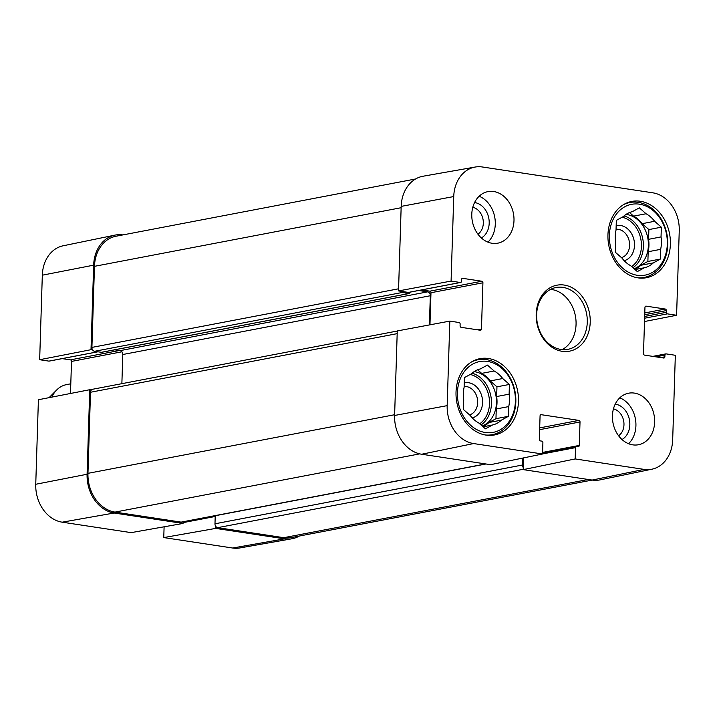 <?xml version="1.0" encoding="UTF-8"?>
<svg xmlns="http://www.w3.org/2000/svg" width="715" height="715" viewBox="0 0 715 715"><rect width="100%" height="100%" fill="white"/><g stroke="black" fill="none" stroke-linecap="round" stroke-linejoin="round"><path stroke-width="1.07" d="M472.803 207.305A14.461 11.52 -100.8 0 1 483.009 219.282A14.461 11.52 -100.8 0 1 477.933 234.18M613.443 408.882A14.461 11.52 -100.8 0 1 623.659 420.858A14.461 11.52 -100.8 0 1 618.582 435.757M464.133 386.529A14.461 11.52 -100.8 0 1 477.37 398.693A14.461 11.52 -100.8 0 1 469.549 414.879M616.053 229.292A14.461 11.52 -100.8 0 1 629.289 241.456A14.461 11.52 -100.8 0 1 621.469 257.641M623.23 204.83A38.136 30.379 -100.8 0 1 629.933 202.497A38.136 30.379 -100.8 0 1 638.272 202.354A38.136 30.379 -100.8 0 1 667.631 239.427A38.136 30.379 -100.8 0 1 644.251 277.42A38.136 30.379 -100.8 0 1 637.163 277.724M471.31 362.076A38.136 30.379 -100.8 0 1 478.013 359.743A38.136 30.379 -100.8 0 1 486.352 359.591A38.136 30.379 -100.8 0 1 515.712 396.664A38.136 30.379 -100.8 0 1 492.331 434.657A38.136 30.379 -100.8 0 1 485.244 434.961M624.186 260.689A17.964 14.309 79.2 0 0 633.937 239.731A17.964 14.309 79.2 0 0 616.169 225.681M635.018 269.555L644.358 267.776L637.333 271.593L630.621 265.694A28.689 22.853 -100.8 0 1 622.05 258.151L615.329 252.252L615.642 242.519A28.689 22.853 -100.8 0 1 616.026 230.105L616.339 220.381L623.355 216.556A28.689 22.853 -100.8 0 1 632.319 211.676L639.344 207.851L646.056 213.758L633.588 216.136L629.513 212.561M642.159 223.679L654.627 221.293L661.348 227.2L648.88 229.578L642.159 223.679A28.689 22.853 -100.8 0 0 633.588 216.136M648.183 251.725L660.651 249.347L660.347 259.071L647.879 261.449L648.183 251.725A28.689 22.853 -100.8 0 0 648.568 239.31L648.88 229.578M660.347 259.071L653.322 262.888L640.855 265.274L647.879 261.449M661.348 227.2L661.035 236.924L648.568 239.31M639.451 204.186A36.036 28.707 -100.8 0 1 662.876 261.297A36.036 28.707 -100.8 0 1 612.683 253.691A36.036 28.707 -100.8 0 1 639.451 204.186M661.035 236.924A28.689 22.853 -100.8 0 1 660.651 249.347M653.322 262.888A28.689 22.853 -100.8 0 1 644.358 267.776M646.056 213.758A28.689 22.853 -100.8 0 1 654.627 221.293M640.855 265.274A28.689 22.853 -100.8 0 1 634.697 269.269M626.027 214.411A27.992 22.299 -100.8 0 1 626.742 214.509A27.992 22.299 -100.8 0 1 648.076 239.784A27.992 22.299 -100.8 0 1 634.107 268.76M472.266 417.926A17.964 14.309 79.2 0 0 482.017 396.968A17.964 14.309 79.2 0 0 464.25 382.927M483.099 426.792L492.438 425.014L485.414 428.83L478.701 422.931A28.689 22.853 -100.8 0 1 470.13 415.388L463.409 409.489L463.722 399.765A28.689 22.853 -100.8 0 1 464.106 387.342L464.41 377.618L471.435 373.793A28.689 22.853 -100.8 0 1 480.4 368.913L487.424 365.088L494.137 370.996L481.669 373.382L477.593 369.798M490.24 380.916L502.708 378.53L509.429 384.438L496.961 386.824L490.24 380.916A28.689 22.853 -100.8 0 0 481.669 373.382M496.264 408.962L508.731 406.585L508.419 416.309L495.96 418.695L496.264 408.962A28.689 22.853 -100.8 0 0 496.648 396.548L496.961 386.824M508.419 416.309L501.403 420.134L488.935 422.511L495.96 418.695M509.429 384.438L509.116 394.162L496.648 396.548M487.532 361.424A36.036 28.707 -100.8 0 1 510.957 418.534A36.036 28.707 -100.8 0 1 460.764 410.928A36.036 28.707 -100.8 0 1 487.532 361.424M509.116 394.162A28.689 22.853 -100.8 0 1 508.731 406.585M501.403 420.134A28.689 22.853 -100.8 0 1 492.438 425.014M494.137 370.996A28.689 22.853 -100.8 0 1 502.708 378.53M488.935 422.511A28.689 22.853 -100.8 0 1 482.777 426.515M474.108 371.648A27.992 22.299 -100.8 0 1 474.823 371.746A27.992 22.299 -100.8 0 1 496.156 397.022A27.992 22.299 -100.8 0 1 482.187 425.997M408.962 292.301A1.403 1.117 -100.8 0 1 408.372 292.417L398.523 290.925L451.085 281.084L453.739 196.553A34.231 27.259 -100.8 0 1 475.144 167.051A34.231 27.259 -100.8 0 1 482.321 166.979L652.795 192.818A34.231 27.259 -100.8 0 1 679.25 230.731L676.596 315.261L644.51 321.527M481.356 237.952A18.662 14.863 79.2 0 0 488.81 218.29A18.662 14.863 79.2 0 0 474.769 202.568A18.662 14.863 79.2 0 0 474.581 202.542M487.925 242.135A26.241 20.905 79.2 0 0 494.717 217.047A26.241 20.905 79.2 0 0 479.148 196.232M621.996 439.528A18.662 14.863 79.2 0 0 629.45 419.866A18.662 14.863 79.2 0 0 615.409 404.145A18.662 14.863 79.2 0 0 615.231 404.118M628.565 443.702A26.241 20.905 79.2 0 0 635.358 418.624A26.241 20.905 79.2 0 0 619.798 397.808M451.085 281.084L460.317 282.488A1.403 1.117 79.2 0 0 461.488 281.272L461.541 279.547A1.403 1.117 -100.8 0 1 462.703 278.341L481.839 281.236A1.403 1.117 -100.8 0 1 482.92 282.791L481.463 329.025A1.403 1.117 -100.8 0 1 480.301 330.232L461.166 327.336A1.403 1.117 -100.8 0 1 460.085 325.781L460.138 324.056A1.403 1.117 79.2 0 0 459.057 322.51L449.824 321.106L397.263 330.947L394.608 415.469A34.99 27.867 79.2 0 0 421.653 454.24L490.579 464.678L542.551 453.998L542.9 442.674A1.403 1.117 79.2 0 0 541.818 441.128L540.415 440.914A1.403 1.117 -100.8 0 1 539.333 439.359L540.066 415.898A1.403 1.117 -100.8 0 1 541.237 414.691L578.936 420.402A1.403 1.117 -100.8 0 1 580.017 421.957L579.284 445.418A1.403 1.117 -100.8 0 1 578.113 446.625L576.701 446.41A1.403 1.117 79.2 0 0 575.539 447.626L575.182 458.941L523.21 469.63L592.127 480.069A34.99 27.867 79.2 0 0 600.1 479.872L651.892 469.201A34.231 27.259 -100.8 0 1 644.099 469.389L575.182 458.941M429.965 324.825L430.975 292.721A1.403 1.117 79.2 0 0 429.894 291.166L421.671 289.924M475.144 167.051L423.057 176.23A34.99 27.867 79.2 0 0 401.178 206.394L398.523 290.925M523.21 469.63L523.577 457.895M492.072 243.27A26.241 20.905 -100.8 0 1 471.873 217.762A26.241 20.905 -100.8 0 1 487.961 191.62A26.241 20.905 -100.8 0 1 513.424 213.472A26.241 20.905 -100.8 0 1 497.819 243.172A26.241 20.905 -100.8 0 1 492.072 243.27M632.721 444.846A26.241 20.905 -100.8 0 1 612.523 419.339A26.241 20.905 -100.8 0 1 628.601 393.196A26.241 20.905 -100.8 0 1 654.064 415.049A26.241 20.905 -100.8 0 1 638.459 444.748A26.241 20.905 -100.8 0 1 632.721 444.846M486.048 435.104A38.842 30.933 -100.8 0 1 456.152 397.343A38.842 30.933 -100.8 0 1 479.962 358.653A38.842 30.933 -100.8 0 1 517.633 390.998A38.842 30.933 -100.8 0 1 494.539 434.952A38.842 30.933 -100.8 0 1 486.048 435.104M637.968 277.858A38.842 30.933 -100.8 0 1 608.072 240.106A38.842 30.933 -100.8 0 1 631.881 201.416A38.842 30.933 -100.8 0 1 669.553 233.76A38.842 30.933 -100.8 0 1 646.458 277.715A38.842 30.933 -100.8 0 1 637.968 277.858M562.937 287.367A31.487 25.088 -100.8 0 1 587.176 317.978A31.487 25.088 -100.8 0 1 567.871 349.349A31.487 25.088 -100.8 0 1 537.323 323.135A31.487 25.088 -100.8 0 1 556.056 287.493A31.487 25.088 -100.8 0 1 562.937 287.367M564.251 285.062A33.587 26.759 79.2 0 0 539.298 331.197A33.587 26.759 79.2 0 0 586.077 338.293A33.587 26.759 79.2 0 0 564.251 285.062M562.106 349.617A31.487 25.088 79.2 0 0 575.504 316.548A31.487 25.088 79.2 0 0 551.721 289.512A31.487 25.088 79.2 0 0 550.595 289.378M652.795 356.374L665.799 353.889A1.403 1.117 79.2 0 1 666.103 353.88L675.335 355.284L672.681 439.814A34.231 27.259 -100.8 0 1 651.892 469.201M665.799 353.889A1.403 1.117 79.2 0 0 664.932 355.096L664.879 356.821A1.403 1.117 -100.8 0 1 663.717 358.027L644.581 355.132A1.403 1.117 -100.8 0 1 643.5 353.576L644.957 307.343A1.403 1.117 -100.8 0 1 646.119 306.136L665.254 309.032A1.403 1.117 -100.8 0 1 666.335 310.587L666.282 312.312A1.403 1.117 79.2 0 0 667.363 313.858L676.596 315.261M542.551 453.998L473.625 443.559A34.231 27.259 -100.8 0 1 447.17 405.637L449.824 321.106M215.751 526.383L215.68 528.403L163.762 537.573L164.101 526.803M299.388 536.027A34.99 27.867 -100.8 0 1 291.943 538.77A34.99 27.867 -100.8 0 1 284.606 538.842L215.68 528.403M49.487 361.004A1.403 1.117 -100.8 0 1 48.897 361.12L39.665 359.717L91.002 349.698L93.656 265.167A34.99 27.867 -100.8 0 1 114.901 235.128A34.99 27.867 -100.8 0 1 122.837 234.922M91.002 349.698L92.646 349.948M91.386 389.97L89.741 389.72L38.404 399.739L35.75 484.27A34.231 27.259 79.2 0 0 62.205 522.182L131.131 532.63L183.049 523.452L114.132 513.013A34.99 27.867 -100.8 0 1 87.087 474.251L89.741 389.72M183.049 523.452L183.103 521.879M70.49 393.473L71.5 361.424A1.403 1.117 79.2 0 0 70.419 359.868L62.205 358.626M114.901 235.128L63.108 245.799A34.231 27.259 79.2 0 0 42.319 275.186L39.665 359.717M163.762 537.573L232.679 548.021A34.231 27.259 79.2 0 0 239.856 547.949L291.943 538.77M410.07 292.14L410.07 292.328A1.403 1.117 -100.8 0 1 408.9 293.534L402.152 292.507A3.495 2.789 -100.8 0 1 400.168 291.175M429.393 324.932L430.314 295.742A3.495 2.789 79.2 0 0 427.606 291.863L418.641 290.505M523.273 467.601A3.495 2.789 -100.8 0 1 522.504 465.009L522.728 458.074M415.612 178.973L116.027 236.227A34.99 27.867 79.2 0 0 94.469 266.329L91.913 347.41A3.495 2.789 79.2 0 0 94.621 351.288L101.369 352.307A1.403 1.117 79.2 0 0 101.968 352.191M114.677 349.823L120.084 350.636A3.495 2.789 -100.8 0 1 122.783 354.515L121.872 383.669M397.263 331.036L92.664 389.255A3.495 2.789 79.2 0 0 90.51 392.258L87.963 473.339A34.99 27.867 79.2 0 0 115.008 512.101L181.118 522.12A3.495 2.789 79.2 0 0 181.878 522.111L485.994 463.981M215.233 515.738L214.983 523.791A3.495 2.789 79.2 0 0 217.682 527.661L283.792 537.68A34.99 27.867 79.2 0 0 291.443 537.546L592.163 480.078M70.794 383.794L66.531 384.616A27.992 22.299 79.2 0 0 56.673 389.988A27.992 22.299 79.2 0 0 51.855 397.111M622.113 217.226A26.589 21.182 -100.8 0 1 640.846 239.194A26.589 21.182 -100.8 0 1 631.622 266.57M624.025 215.948A27.992 22.299 -100.8 0 1 642.901 239.516A27.992 22.299 -100.8 0 1 632.936 267.723M470.193 374.472A26.589 21.182 -100.8 0 1 488.926 396.432A26.589 21.182 -100.8 0 1 479.702 423.807M472.106 373.185A27.992 22.299 -100.8 0 1 490.982 396.754A27.992 22.299 -100.8 0 1 481.016 424.96M540.647 414.807L541.237 414.691M539.691 427.901L578.936 420.402M539.637 429.67L580.017 421.957M542.596 452.425L579.284 445.418M542.551 453.927L575.539 447.626M645.529 306.252L646.119 306.136M644.778 312.947L665.254 309.032M644.724 314.716L666.335 310.587M644.671 316.441L666.282 312.312M644.608 318.211L667.363 313.858M655.834 356.83L664.932 355.096M660.839 357.589L664.879 356.821M430.975 292.721L482.92 282.791M429.894 291.166L481.839 281.236M477.423 329.794L481.463 329.025M408.372 292.417L460.317 282.488M462.113 278.457L462.703 278.341M592.127 480.069L644.099 469.389M394.608 415.469L447.17 405.637M421.653 454.24L473.625 443.559M401.178 206.394L453.739 196.553M215.206 516.489L183.076 522.629M121.916 351.789L71.5 361.424M119.325 350.52L70.419 359.868M97.812 351.771L48.897 361.12M114.132 513.013L62.205 522.182M93.656 265.167L42.319 275.186M284.606 538.842L232.679 548.021M87.087 474.251L35.75 484.27M94.469 266.329L401.142 207.716M91.913 347.41L398.586 288.797M94.621 351.288L402.152 292.507M101.369 352.307L408.9 293.534M120.084 350.636L427.606 291.863M122.783 354.515L430.314 295.742M90.51 392.258L397.183 333.646M87.963 473.339L394.635 414.727M115.008 512.101L419.732 453.864M181.118 522.12L485.61 463.928M214.983 523.791L522.504 465.009M217.682 527.661L523.219 469.272M283.792 537.68L588.284 479.488M629.933 202.497L626.269 203.203M644.251 277.42L640.586 278.126M478.013 359.743L474.349 360.44M492.331 434.657L488.667 435.364M542.587 452.881L576.397 446.419M408.676 292.408L460.621 282.479M97.964 351.789L49.201 361.111M409.203 293.525L101.682 352.307M49.067 397.656L56.673 389.988"/></g></svg>
